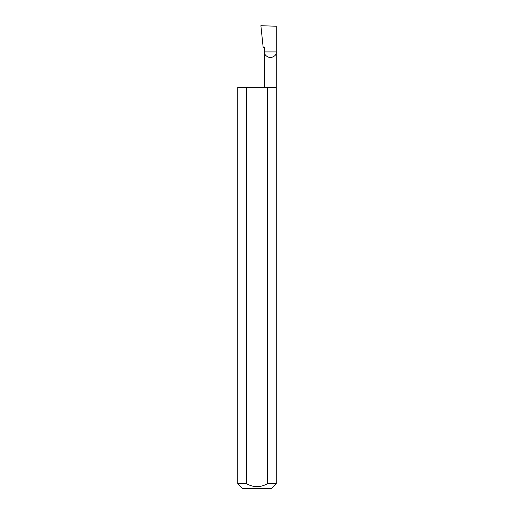 <?xml version="1.0" encoding="UTF-8"?>
<svg xmlns="http://www.w3.org/2000/svg" width="514" height="514" viewBox="0 0 514 514"><rect width="100%" height="100%" fill="white"/><g stroke="black" fill="none" stroke-linecap="round" stroke-linejoin="round"><path stroke-width="0.77" d="M264.588 87.38L264.588 51.914L276.275 51.914L276.275 26.24L260.887 25.7L263.155 47.288L264.588 47.288L264.588 51.914C264.254 54.677 266.201 56.624 270.428 57.761C274.662 56.624 276.609 54.677 276.275 51.914L276.275 483.674L271.649 488.3L242.351 488.3L237.725 483.674L246.54 483.674C253.511 487.67 260.482 487.67 267.46 483.674L276.275 483.674M267.46 483.674L267.46 87.38L276.275 87.38M237.725 483.674L237.725 87.38L246.54 87.38L246.54 483.674M267.46 87.38L246.54 87.38"/></g></svg>
